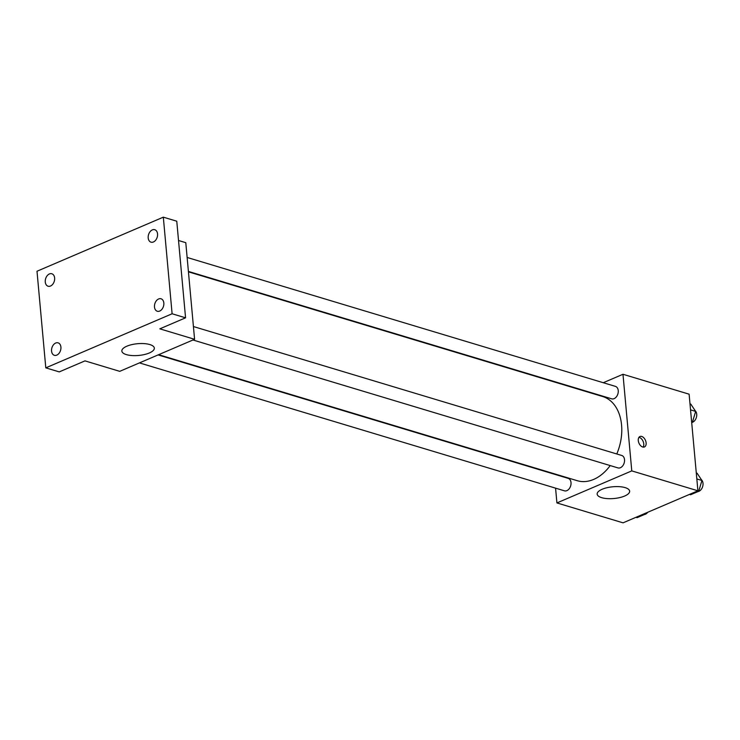 <?xml version="1.0" encoding="UTF-8"?>
<svg xmlns="http://www.w3.org/2000/svg" width="740" height="740" viewBox="0 0 740 740"><rect width="100%" height="100%" fill="white"/><g stroke="black" fill="none" stroke-linecap="round" stroke-linejoin="round"><path stroke-width="1.11" d="M603.257 382.719L622.978 374.274L689.116 394.18L697.913 490.796L623.052 522.838L556.915 502.932L555.574 488.15M584.082 390.924L584.628 390.692M616.781 453.971A43.965 30.506 -73.2 0 0 621.572 425.065A43.965 30.506 -73.2 0 0 602.619 396.501L188.441 271.839M158.628 354.691L577.274 480.704A43.965 30.506 -73.2 0 0 610.204 465.571M622.978 374.274L631.775 470.89L556.915 502.932M139.444 362.905L564.454 490.824A6.503 4.514 -73.2 0 0 569.143 488.835A6.503 4.514 -73.2 0 0 571.012 482.6A6.503 4.514 -73.2 0 0 568.209 478.373L158.073 354.923M188.404 271.432L611.693 398.832A6.503 4.514 -73.2 0 0 616.374 396.844A6.503 4.514 -73.2 0 0 618.242 390.609A6.503 4.514 -73.2 0 0 615.44 386.382L187.137 257.464M193.418 326.543L621.73 455.461A6.503 4.514 106.8 0 1 624.172 462.99A6.503 4.514 106.8 0 1 617.974 467.911L192.964 339.993M631.775 470.89L697.913 490.796M625.134 487.623A16.308 5.902 -5.2 0 1 629.648 491.166A16.308 5.902 -5.2 0 1 613.932 498.52A16.308 5.902 -5.2 0 1 597.162 494.126A16.308 5.902 -5.2 0 1 607.096 487.688A16.308 5.902 -5.2 0 1 625.134 487.623M638.278 440.541A5.689 3.543 -113.2 0 1 639.961 436.498A5.689 3.543 -113.2 0 1 645.456 440.328A5.689 3.543 -113.2 0 1 644.438 446.96A5.689 3.543 -113.2 0 1 638.278 440.541M638.935 437.349A5.689 3.543 -113.2 0 1 643.097 441.336A5.689 3.543 -113.2 0 1 643.106 447.108M178.525 240.5L185.786 242.683L194.583 339.299L119.723 371.341L84.98 360.88L59.246 371.896L45.797 367.854L37 271.238L163.318 217.162L176.768 221.204L185.564 317.821L159.831 328.838L194.583 339.299M163.318 217.162L172.106 313.769L185.564 317.821M172.106 313.769L45.797 367.854M149.832 344.562A16.308 5.902 -5.2 0 1 154.336 348.105A16.308 5.902 -5.2 0 1 138.63 355.459A16.308 5.902 -5.2 0 1 121.85 351.065A16.308 5.902 -5.2 0 1 131.785 344.627A16.308 5.902 -5.2 0 1 149.832 344.562M55.685 343.036A6.503 4.514 106.8 0 1 58.109 342.851A6.503 4.514 106.8 0 1 60.893 348.716A6.503 4.514 106.8 0 1 56.786 355.117A6.503 4.514 106.8 0 1 54.362 355.302A6.503 4.514 106.8 0 1 51.578 349.437A6.503 4.514 106.8 0 1 55.685 343.036M158.61 298.979A6.503 4.514 106.8 0 1 161.033 298.784A6.503 4.514 106.8 0 1 163.817 304.649A6.503 4.514 106.8 0 1 159.71 311.05A6.503 4.514 106.8 0 1 157.287 311.244A6.503 4.514 106.8 0 1 154.503 305.38A6.503 4.514 106.8 0 1 158.61 298.979M152.32 229.9A6.503 4.514 106.8 0 1 154.743 229.705A6.503 4.514 106.8 0 1 157.537 235.57A6.503 4.514 106.8 0 1 153.421 241.971A6.503 4.514 106.8 0 1 150.997 242.165A6.503 4.514 106.8 0 1 148.213 236.301A6.503 4.514 106.8 0 1 152.32 229.9M49.395 273.957A6.503 4.514 106.8 0 1 51.828 273.772A6.503 4.514 106.8 0 1 54.612 279.637A6.503 4.514 106.8 0 1 50.496 286.038A6.503 4.514 106.8 0 1 48.072 286.223A6.503 4.514 106.8 0 1 45.288 280.358A6.503 4.514 106.8 0 1 49.395 273.957M696.285 472.925L697.062 473.165L701.936 480.491L698.717 491.277L690.614 494.746L689.476 494.403M696.83 478.947L701.936 480.491M697.58 490.935L698.717 491.277M697.903 491.628A6.503 4.514 -73.2 0 0 703 483.303A6.503 4.514 -73.2 0 0 701.529 479.862M645.474 513.245L645.197 514.189L637.094 517.658L635.956 517.316M644.059 513.847L645.197 514.189M644.383 514.541A6.503 4.514 -73.2 0 0 647.759 512.265M689.995 403.846L690.781 404.086L695.655 411.412L692.427 422.198L691.697 422.512M690.549 409.868L695.655 411.412M691.65 421.967L692.427 422.198M691.697 422.531A6.503 4.514 -73.2 0 0 696.71 414.224A6.503 4.514 -73.2 0 0 695.239 410.783"/></g></svg>
